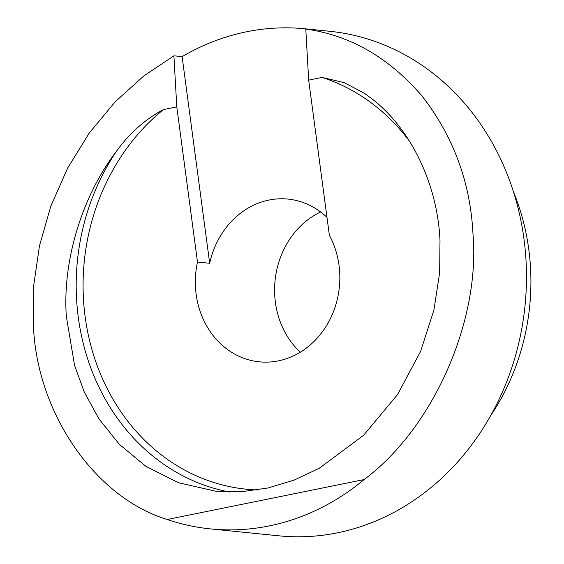 <?xml version="1.0" encoding="UTF-8"?>
<svg xmlns="http://www.w3.org/2000/svg" width="564" height="564" viewBox="0 0 564 564"><rect width="100%" height="100%" fill="white"/><g stroke="black" fill="none" stroke-linecap="round" stroke-linejoin="round"><path stroke-width="0.85" d="M513.437 191.746A215.511 188.672 95.8 0 1 528.792 249.485A215.511 188.672 95.8 0 1 490.8 415.414M197.492 262.048L176.786 106.878L163.405 109.592C145.308 119.23 129.826 132.9 116.952 150.595C82.196 195.743 62.442 260.364 66.319 316.263L74.589 365.5L84.311 392.128L98.961 418.904L119.349 444.305L145.893 466.343L178.358 482.706L215.617 491.195L241.632 491.702L268.097 487.966L294.239 480.049L319.287 468.261L363.59 435.302L397.585 394.518L420.596 351.414L433.899 310.073L439.638 272.807L439.998 240.497C437.551 184.308 411.036 129.071 372.029 98.883L364.372 93.279L344.259 82.654L322.051 77.423L308.67 80.137L329.376 235.308A82.4 72.143 95.8 0 1 339.027 265.355A82.4 72.143 95.8 0 1 259.292 361.827A82.4 72.143 95.8 0 1 196.152 294.323A82.4 72.143 95.8 0 1 197.492 262.048L209.681 263.282A82.4 72.143 -84.2 0 1 288.077 199.092A82.4 72.143 -84.2 0 1 326.979 217.344M300.295 352.211A82.4 72.143 95.8 0 1 275.394 302.346A82.4 72.143 95.8 0 1 320.641 211.979M305.787 29.067C350.251 35.278 389.033 57.634 422.119 96.12C453.442 136.516 470.39 182.412 472.97 233.813C480.591 320.972 432.891 428.619 364.069 479.576A253.546 221.969 95.8 0 1 210.358 528.891A253.546 221.969 95.8 0 1 167.198 519.493C94.251 497.279 35.617 411.191 33.346 322.946L33.755 285.165L39.48 245.77L50.83 206.184L67.687 167.987L89.479 132.723L115.267 101.731L143.834 75.936L173.902 55.808L182.109 56.633A253.546 221.969 95.8 0 1 305.314 28.82A253.546 221.969 95.8 0 1 313.993 29.892L305.787 29.067L308.67 80.137M305.314 28.82L329.693 31.288A253.546 221.969 95.8 0 1 523.977 238.974A253.546 221.969 95.8 0 1 278.63 535.8L210.358 528.891M364.069 479.576L167.198 519.493M176.786 106.878L173.902 55.808M182.109 56.633L209.681 263.282M229.456 491.991A215.511 188.672 95.8 0 1 78.311 317.476A215.511 188.672 95.8 0 1 116.952 150.595M257.593 489.954A210.442 184.238 95.8 0 1 85.15 316.834A210.442 184.238 95.8 0 1 163.405 109.592M322.051 77.423A210.442 184.238 95.8 0 1 409.633 141.395M364.365 93.279L365.571 94.089"/></g></svg>
